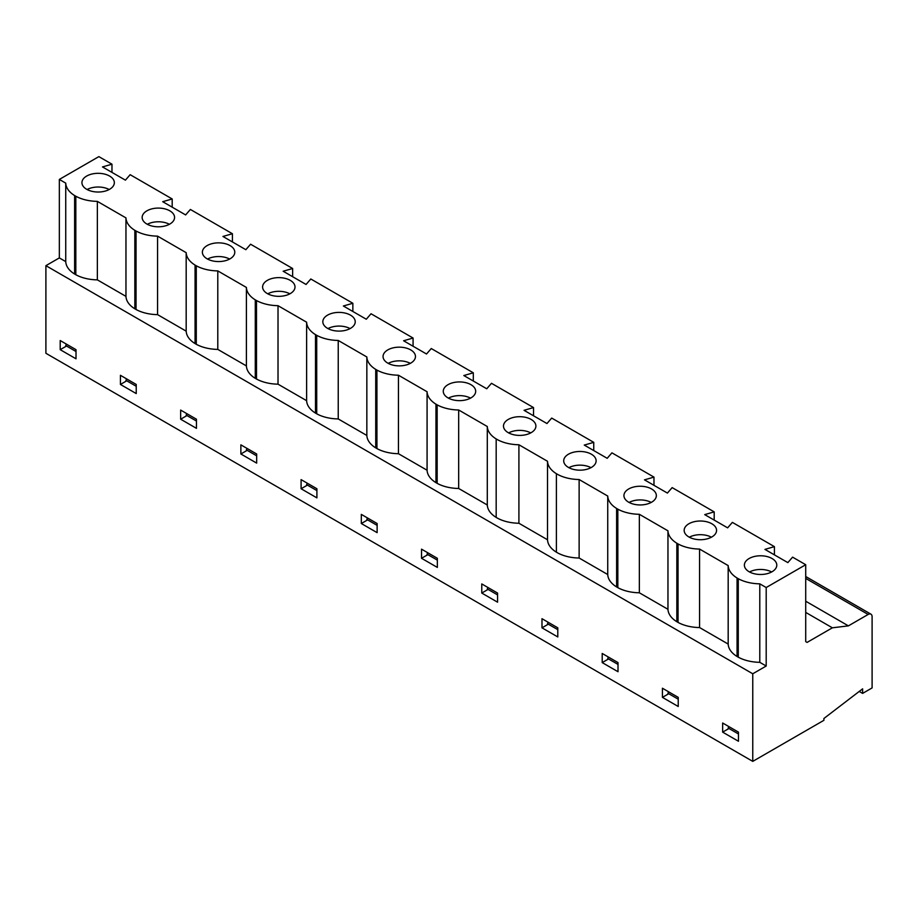 <?xml version="1.0" encoding="UTF-8"?>
<svg xmlns="http://www.w3.org/2000/svg" width="918" height="918" viewBox="0 0 918 918"><rect width="100%" height="100%" fill="white"/><g stroke="black" fill="none" stroke-linecap="round" stroke-linejoin="round"><path stroke-width="1.38" d="M805.717 612.409L832.374 627.809L848.393 625.869L868.153 614.452A5.588 3.224 -60 0 1 870.941 614.176A5.588 3.224 -60 0 1 872.1 616.735L872.1 687.915L862.622 693.4L862.622 688.833L823.894 718.496L823.894 720.32L752.76 761.378L45.9 353.281L45.9 265.669L752.76 673.778L766.197 666.02L766.197 587.531L805.717 564.719L792.59 557.146L787.851 562.619L764.935 549.389L774.413 546.646L774.413 554.862M805.717 564.719L805.717 641.613L807.094 642.405L832.374 627.809M805.717 601.221L848.393 625.869M45.9 265.669L59.337 257.912L65.74 261.607A32.417 18.716 0 0 0 74.622 274.034L75.827 274.734A32.417 18.716 0 0 0 97.354 279.864L125.961 296.376A32.417 18.716 0 0 0 134.843 308.804L136.048 309.504A32.417 18.716 0 0 0 157.575 314.633L186.182 331.146A32.417 18.716 0 0 0 195.064 343.573L196.268 344.273A32.417 18.716 0 0 0 217.796 349.402L246.403 365.915A32.417 18.716 0 0 0 255.284 378.342L256.501 379.031A32.417 18.716 0 0 0 278.016 384.172L306.623 400.684A32.417 18.716 0 0 0 315.505 413.1L316.71 413.811A32.417 18.716 0 0 0 338.237 418.941L366.844 435.453A32.417 18.716 0 0 0 375.726 447.869L376.931 448.581A32.417 18.716 0 0 0 398.458 453.71L427.077 470.223A32.417 18.716 0 0 0 435.958 482.639L437.152 483.35A32.417 18.716 0 0 0 458.679 488.479L487.297 504.992A32.417 18.716 0 0 0 496.179 517.408L497.384 518.119A32.417 18.716 0 0 0 518.911 523.249L547.518 539.761A32.417 18.716 0 0 0 556.4 552.177L557.605 552.888A32.417 18.716 0 0 0 579.132 558.018L607.739 574.53A32.417 18.716 0 0 0 616.621 586.946L617.825 587.658A32.417 18.716 0 0 0 639.353 592.787L667.96 609.3A32.417 18.716 0 0 0 676.841 621.715L678.046 622.427A32.417 18.716 0 0 0 699.573 627.556L728.181 644.069A32.417 18.716 0 0 0 737.062 656.485L738.267 657.196L738.279 578.707A32.417 18.716 0 0 0 759.794 583.837L766.197 587.531M766.197 666.02L759.794 662.326L759.794 583.837M738.267 657.196L738.279 657.185A32.417 18.716 0 0 0 759.794 662.326M59.337 257.912L59.337 179.435L98.857 156.622L111.973 164.196L102.483 166.927L125.41 180.157L130.149 174.684L172.194 198.965L162.704 201.696L185.631 214.927L190.37 209.453L232.415 233.734L222.936 236.465L245.852 249.696L250.591 244.222L292.635 268.504L283.157 271.235L306.073 284.465L310.812 278.992L352.856 303.273L343.378 306.004L366.293 319.234L371.033 313.761L413.077 338.042L403.599 340.773L426.514 354.004L431.265 348.53L473.309 372.811L463.819 375.542L486.735 388.773L491.486 383.299L533.53 407.581L524.04 410.312L546.967 423.542L551.707 418.069L593.751 442.35L584.261 445.081L607.188 458.311L611.927 452.838L653.972 477.119L644.493 479.85L667.409 493.081L672.148 487.607L714.193 511.877L704.714 514.619L727.63 527.85L732.369 522.376L774.413 546.646M111.973 172.4L111.973 164.196M75.827 196.257L75.827 274.734L75.827 196.257L74.622 195.557L74.622 274.034M172.194 207.17L172.194 198.965M134.843 308.804L134.843 230.326L136.048 231.015L136.048 309.504L136.048 231.015A32.417 18.716 0 0 0 157.575 236.144L186.182 252.668A32.417 18.716 0 0 0 195.075 265.095L196.268 265.784A32.417 18.716 0 0 0 217.796 270.913L246.403 287.437A32.417 18.716 0 0 0 255.296 299.865L256.489 300.553L256.489 379.042M232.415 241.939L232.415 233.734M196.268 344.273L196.268 265.784L196.28 344.273M195.064 343.573L195.064 265.095M292.635 276.708L292.635 268.504M255.284 378.342L255.284 299.865M352.856 311.477L352.856 303.273M315.505 413.111L315.505 334.634L316.71 335.322L316.721 413.8L316.71 335.322A32.417 18.716 0 0 0 338.237 340.452L366.844 356.976A32.417 18.716 0 0 0 375.737 369.392L376.931 370.092A32.417 18.716 0 0 0 398.458 375.221L427.077 391.745A32.417 18.716 0 0 0 435.958 404.161L437.152 404.861A32.417 18.716 0 0 0 458.679 409.99L487.297 426.514A32.417 18.716 0 0 0 496.179 438.93L497.384 439.63A32.417 18.716 0 0 0 518.911 444.76L547.518 461.284A32.417 18.716 0 0 0 556.411 473.699L557.605 474.399A32.417 18.716 0 0 0 579.132 479.529L607.739 496.053A32.417 18.716 0 0 0 616.632 508.469L617.825 509.169A32.417 18.716 0 0 0 639.353 514.298L667.96 530.822A32.417 18.716 0 0 0 676.853 543.238L678.046 543.938A32.417 18.716 0 0 0 699.573 549.067L728.181 565.591A32.417 18.716 0 0 0 737.074 578.007L738.267 578.707M413.077 346.247L413.077 338.042M376.931 448.581L376.931 370.092L376.942 448.569M375.726 447.881L375.726 369.403M473.309 381.016L473.309 372.811M437.152 483.35L437.152 404.861L437.163 483.338M435.958 482.65L435.958 404.172M533.53 415.785L533.53 407.581M496.179 517.419L496.179 438.942M593.751 450.554L593.751 442.35M556.4 552.188L556.4 473.711M653.972 485.324L653.972 477.119M617.825 587.658L617.825 509.169L617.837 587.646M616.621 586.958L616.621 508.48M714.193 520.093L714.193 511.877M678.046 622.427L678.046 543.938L678.058 622.415M676.841 621.727L676.841 543.249M667.96 609.3L667.96 530.822M639.353 592.787L639.353 514.298M607.739 574.53L607.739 496.053M629.094 502.433A16.203 9.352 180 0 1 651.195 502.433M651.596 502.215A16.203 9.352 180 0 1 633.936 504.234A16.203 9.352 180 0 1 623.93 495.594A16.203 9.352 180 0 1 640.144 486.242A16.203 9.352 180 0 1 656.347 495.594A16.203 9.352 180 0 1 651.596 502.215M579.132 558.018L579.132 479.529M547.518 539.761L547.518 461.284M568.873 467.664A16.203 9.352 180 0 1 590.974 467.664M591.376 467.446A16.203 9.352 180 0 1 573.716 469.465A16.203 9.352 180 0 1 563.709 460.825A16.203 9.352 180 0 1 579.924 451.472A16.203 9.352 180 0 1 596.126 460.825A16.203 9.352 180 0 1 591.376 467.446M518.911 523.249L518.911 444.76M487.297 504.992L487.297 426.514M508.641 432.894A16.203 9.352 180 0 1 530.742 432.894M531.155 432.676A16.203 9.352 180 0 1 513.495 434.696A16.203 9.352 180 0 1 503.489 426.055A16.203 9.352 180 0 1 519.691 416.703A16.203 9.352 180 0 1 535.905 426.055A16.203 9.352 180 0 1 531.155 432.676M458.679 488.479L458.679 409.99M427.077 470.223L427.077 391.745M448.42 398.125A16.203 9.352 180 0 1 470.521 398.125M470.934 397.907A16.203 9.352 180 0 1 453.274 399.927A16.203 9.352 180 0 1 443.268 391.286A16.203 9.352 180 0 1 459.47 381.934A16.203 9.352 180 0 1 475.685 391.286A16.203 9.352 180 0 1 470.934 397.907M398.458 453.71L398.458 375.221M366.844 435.453L366.844 356.976M388.199 363.356A16.203 9.352 180 0 1 410.3 363.356M410.713 363.138A16.203 9.352 180 0 1 393.053 365.157A16.203 9.352 180 0 1 383.047 356.517A16.203 9.352 180 0 1 399.25 347.165A16.203 9.352 180 0 1 415.464 356.517A16.203 9.352 180 0 1 410.713 363.138M338.237 418.941L338.237 340.452M315.517 334.622L315.505 334.634A32.417 18.716 0 0 1 306.623 322.207L278.016 305.683L278.016 384.172M306.623 400.684L306.623 322.207M327.978 328.587A16.203 9.352 180 0 1 350.079 328.587M350.492 328.369A16.203 9.352 180 0 1 332.832 330.388A16.203 9.352 180 0 1 322.826 321.748A16.203 9.352 180 0 1 339.029 312.395A16.203 9.352 180 0 1 355.232 321.748A16.203 9.352 180 0 1 350.492 328.369M256.501 379.031L256.489 300.553M256.501 300.553A32.417 18.716 0 0 0 278.016 305.683M246.403 365.915L246.403 287.437M267.758 293.817A16.203 9.352 180 0 1 289.858 293.817M290.272 293.599A16.203 9.352 180 0 1 272.6 295.619A16.203 9.352 180 0 1 262.605 286.978A16.203 9.352 180 0 1 278.808 277.626A16.203 9.352 180 0 1 295.011 286.978A16.203 9.352 180 0 1 290.272 293.599M217.796 349.402L217.796 270.913M186.182 331.146L186.182 252.668M207.537 259.06A16.203 9.352 180 0 1 229.638 259.06M230.039 258.83A16.203 9.352 180 0 1 212.379 260.85A16.203 9.352 180 0 1 202.373 252.209A16.203 9.352 180 0 1 218.587 242.857A16.203 9.352 180 0 1 234.79 252.209A16.203 9.352 180 0 1 230.039 258.83M157.575 314.633L157.575 236.144M134.854 230.326L134.843 230.326A32.417 18.716 0 0 1 125.961 217.899L97.354 201.375L97.354 279.864M125.961 296.376L125.961 217.899M147.316 224.29A16.203 9.352 180 0 1 169.417 224.29M169.819 224.061A16.203 9.352 180 0 1 152.158 226.08A16.203 9.352 180 0 1 142.152 217.44A16.203 9.352 180 0 1 158.366 208.088A16.203 9.352 180 0 1 174.569 217.44A16.203 9.352 180 0 1 169.819 224.061M75.827 196.245A32.417 18.716 0 0 0 97.354 201.375M65.74 261.607L65.74 183.13A32.417 18.716 0 0 0 74.622 195.557M59.337 179.435L65.74 183.13M87.095 189.521A16.203 9.352 180 0 1 109.185 189.521M109.598 189.292A16.203 9.352 180 0 1 91.938 191.311A16.203 9.352 180 0 1 81.931 182.671A16.203 9.352 180 0 1 98.146 173.318A16.203 9.352 180 0 1 114.348 182.671A16.203 9.352 180 0 1 109.598 189.292M752.76 761.378L752.76 673.778M722.65 732.139L738.462 741.262L738.462 732.139L722.65 723.005L722.65 732.139L728.961 728.49M738.279 657.185L738.279 578.707M737.062 656.496L737.062 578.019M728.181 644.069L728.181 565.591M749.536 571.971A16.203 9.352 180 0 1 771.636 571.971M772.049 571.742A16.203 9.352 180 0 1 754.389 573.773A16.203 9.352 180 0 1 744.383 565.132A16.203 9.352 180 0 1 760.586 555.78A16.203 9.352 180 0 1 776.789 565.132A16.203 9.352 180 0 1 772.049 571.742M662.429 697.37L678.23 706.493L678.23 697.37L662.429 688.236L662.429 697.37L668.74 693.721M699.573 627.556L699.573 549.067M689.315 537.202A16.203 9.352 180 0 1 711.416 537.202M711.829 536.973A16.203 9.352 180 0 1 694.157 539.004A16.203 9.352 180 0 1 684.162 530.363A16.203 9.352 180 0 1 700.365 521.011A16.203 9.352 180 0 1 716.568 530.363A16.203 9.352 180 0 1 711.829 536.973M602.208 662.601L618.009 671.724L618.009 662.601L602.208 653.467L602.208 662.601L608.519 658.952M541.987 627.832L557.788 636.954L557.788 627.832L541.987 618.698L541.987 627.832L548.298 624.183M481.766 593.062L497.567 602.185L497.567 593.062L481.766 583.928L481.766 593.062L488.078 589.413M421.534 558.293L437.347 567.416L437.347 558.293L421.534 549.159L421.534 558.293L427.857 554.644M361.313 523.524L377.126 532.647L377.126 523.524L361.313 514.39L361.313 523.524L367.636 519.875M301.093 488.755L316.905 497.877L316.905 488.755L301.093 479.621L301.093 488.755L307.404 485.106M240.872 453.985L256.673 463.108L256.673 453.985L240.872 444.851L240.872 453.985L247.183 450.336M180.651 419.216L196.452 428.339L196.452 419.216L180.651 410.082L180.651 419.216L186.962 415.567M120.43 384.447L136.231 393.57L136.231 384.447L120.43 375.313L120.43 384.447L126.741 380.798M60.209 349.678L76.01 358.8L76.01 349.678L60.209 340.544L60.209 349.678L66.521 346.029M859.214 691.438L862.622 693.4M136.231 386.283L125.95 380.339L126.592 378.87M196.452 421.052L186.17 415.108L186.813 413.639M256.673 455.821L246.391 449.877L247.034 448.409M316.905 490.591L306.623 484.647L307.255 483.178M377.126 525.36L366.844 519.416L367.475 517.947M437.347 560.129L427.065 554.185L427.696 552.716M497.567 594.898L487.286 588.954L487.917 587.486M557.788 629.656L547.507 623.724L548.149 622.255M618.009 664.425L607.727 658.493L608.37 657.024M678.23 699.195L667.948 693.262L668.591 691.793M66.36 344.101L65.729 345.57L76.01 351.514M738.462 733.964L728.169 728.031L728.812 726.563M805.717 578.409L868.153 614.452M870.941 614.176L805.717 576.515"/></g></svg>
